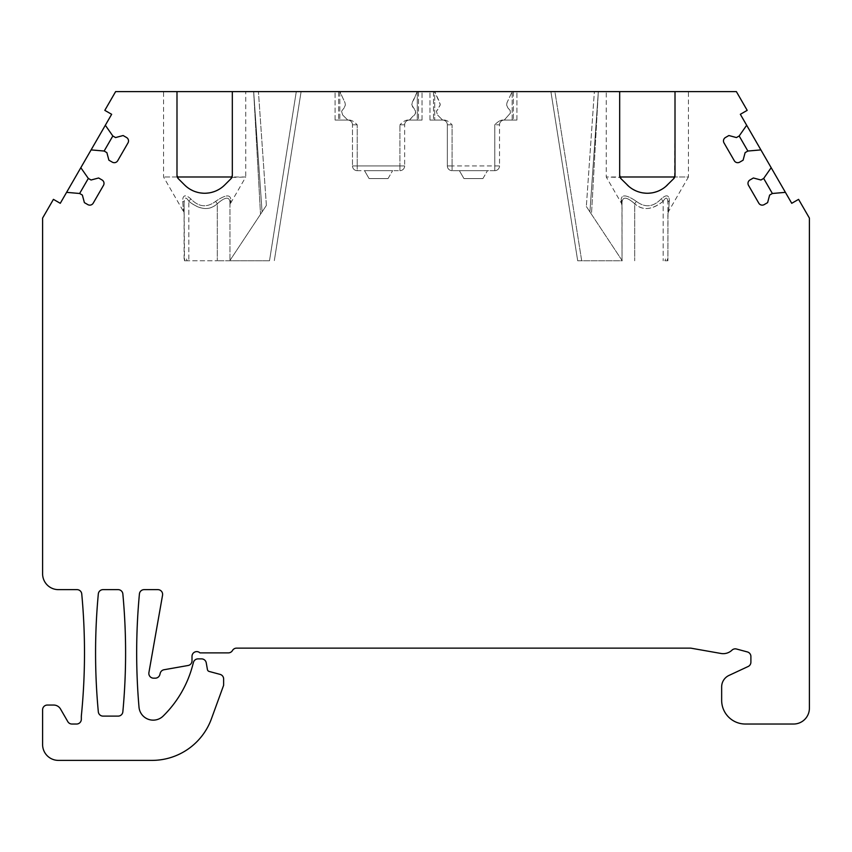 <?xml version="1.0" encoding="UTF-8"?>
<svg xmlns="http://www.w3.org/2000/svg" width="852" height="852" viewBox="0 0 852 852"><rect width="100%" height="100%" fill="white"/><g stroke="black" fill="none" stroke-linecap="round" stroke-linejoin="round"><path stroke-width="0.64" stroke-dasharray="4.26 3.19" d="M253.672 91.899L260.52 214.278L253.672 91.888M598.328 91.728L589.925 211.924L598.328 91.611L591.48 214.278L589.925 211.924L591.48 214.278L598.328 91.611L589.925 211.924L586.336 206.504L589.925 211.924L598.338 91.611L594.366 91.611L598.328 91.611L589.925 211.924L598.328 91.611M301.097 91.611L274.301 260.787L301.097 91.611L296.294 91.611L301.097 91.611M269.498 260.787L229.742 260.787L266.378 205.417L260.52 214.278L266.378 205.417L258.422 91.611L253.662 91.611L262.075 211.924L253.672 91.611L262.075 211.924L253.672 91.611L258.422 91.611L266.378 205.417L229.742 260.787L269.498 260.787L296.294 91.611L258.422 91.611L296.294 91.611L269.498 260.787M577.699 260.787L550.903 91.611L577.699 260.787L581.692 260.787L577.699 260.787M554.908 91.611L594.366 91.611L586.336 206.504L594.366 91.611L554.908 91.611L581.692 260.787L622.258 260.787L586.336 206.504L622.258 260.787L581.692 260.787L554.908 91.611M369.086 178.569L388.054 178.569L369.086 178.569L364.518 170.666L392.623 170.666L364.518 170.666L369.086 178.569M664.911 260.787L667.531 260.787C666.999 256.814 666.126 256.814 664.911 260.787L667.531 260.787M463.946 178.569L482.914 178.569L463.946 178.569L459.377 170.666L487.482 170.666L459.377 170.666L463.946 178.569M187.089 260.787L184.469 260.787C185.001 256.814 185.874 256.814 187.089 260.787L217.303 260.787L184.107 260.787L184.107 202.904L184.469 260.787M229.742 260.787L217.303 260.787L229.742 260.787M667.989 212.936L667.893 260.787L667.893 202.904C667.648 197.153 666.062 196.61 663.154 201.285C666.062 196.62 667.648 197.153 667.893 202.904A4.739 3.291 0 0 1 669.352 200.529C669.065 194.874 666.328 194.331 661.163 198.91C653.282 207.132 645.017 207.941 636.369 201.36C626.539 194.661 621.47 194.16 621.161 199.847L621.417 203.277L621.161 199.847C621.47 194.16 626.539 194.661 636.369 201.36C645.017 207.941 653.282 207.132 661.163 198.91C666.339 194.331 669.076 194.874 669.352 200.529L668.532 211.488L669.352 200.529A4.739 3.291 180 0 0 667.893 202.904L667.893 213.852L668.532 211.488L688.448 176.992L674.741 176.992L688.448 176.992L688.448 91.611L675.008 91.611L688.448 91.611M188.846 201.285C185.938 196.61 184.351 197.153 184.107 202.904C184.351 197.153 185.938 196.62 188.846 201.285L190.837 198.91C185.672 194.331 182.935 194.874 182.647 200.529C182.924 194.874 185.661 194.331 190.837 198.91C198.718 207.132 206.983 207.941 215.631 201.36C225.46 194.661 230.53 194.16 230.839 199.847L230.583 203.277L230.839 199.847C230.53 194.16 225.46 194.661 215.631 201.36C206.983 207.941 198.718 207.132 190.837 198.91L188.846 201.285C200.05 210.039 209.539 210.859 217.303 203.734C209.241 210.859 199.751 210.039 188.846 201.285L188.846 260.787L188.846 201.285M663.154 201.285C652.249 210.039 642.77 210.859 634.697 203.734C642.451 210.859 651.94 210.039 663.154 201.285L661.163 198.91L663.154 201.285L663.154 260.787L663.154 201.285M230.029 204.821L229.955 202.222C229.348 196.397 225.141 196.897 217.303 203.734C225.13 196.897 229.348 196.397 229.955 202.222L229.955 260.456L229.955 202.222A4.739 4.068 -0 0 1 230.839 199.847A4.739 4.068 180 0 0 229.955 202.222L229.955 205.641L230.583 203.277L245.759 176.992L232.053 176.992L232.319 91.611L245.759 91.611L232.319 91.611M621.971 204.81L622.045 260.456L622.045 202.222C622.652 196.397 626.87 196.897 634.697 203.734C626.859 196.897 622.652 196.397 622.045 202.222A4.739 4.068 180 0 0 621.161 199.847A4.739 4.068 0 0 1 622.045 202.222L622.045 205.641L621.417 203.277L606.241 176.992L620.139 177.461M231.861 177.461L245.759 176.992L245.759 91.611M230.935 178.76L224.779 184.916M186.322 186.567L187.461 187.472M188.281 188.068L190.379 189.41M192.659 190.603L195.108 191.604M197.707 192.392L200.433 192.935M203.245 193.212L206.067 193.212M208.878 192.935L211.605 192.392M214.203 191.604L216.653 190.603M218.932 189.41L221.041 188.068M221.999 187.355L222.99 186.567M184.533 184.916L178.036 178.387M176.992 91.611L163.552 91.611L176.992 91.611L177.014 175.927M176.992 175.405L177.461 177.482M177.259 176.992L163.552 176.992L177.259 176.992M184.011 212.936L184.107 202.904A4.739 3.291 -0 0 0 182.647 200.529L183.468 211.488L182.647 200.529A4.739 3.291 180 0 1 184.107 202.904L184.107 213.852L183.468 211.488L163.552 176.992L163.552 91.611M217.303 203.734L215.631 201.36L217.303 203.734L217.303 260.787L217.303 203.734M443.871 120.068C446.182 119.94 448.919 121.516 452.082 124.818C448.929 121.527 446.192 119.94 443.871 120.068L429.962 120.068L443.871 120.068M447.343 124.818A4.739 4.739 0 0 0 442.603 120.068L437.491 114.956L442.603 120.068A4.739 4.739 -90 0 1 447.343 124.818L447.343 165.916L452.082 165.916L447.343 165.916A4.739 4.739 0 0 0 452.082 170.666A4.739 4.739 0 0 1 447.343 165.916L447.343 124.818L452.082 124.818L447.343 124.818M434.701 91.611L429.962 91.611L434.701 91.611L439.856 102.677L440.228 104.998L436.437 111.282L437.491 114.956L436.437 111.282L439.068 107.789L440.228 104.349L434.701 91.611L433.476 91.611L516.908 91.611L434.701 91.611L434.701 120.068L434.701 91.611M506.631 104.998L507.792 107.789L506.631 104.998L507.004 102.677L512.159 91.611L512.159 120.068L516.908 120.068L504.256 120.068L510.433 113.05L510.135 110.451L507.792 107.789L510.135 110.451L510.433 113.05L504.256 120.068L516.908 120.068L502.989 120.068L512.159 120.068L512.159 91.611L507.004 102.677L506.631 104.998M494.778 170.666L494.778 124.818C497.93 121.527 500.667 119.94 502.989 120.068C500.667 119.94 497.93 121.527 494.778 124.818L499.517 124.818A4.739 4.739 90 0 1 504.256 120.068A4.739 4.739 0 0 0 499.517 124.818L499.517 165.916L452.082 165.916L499.517 165.916A4.739 4.739 0 0 1 494.778 170.666A4.739 4.739 0 0 0 499.517 165.916L499.517 124.818L494.778 124.818L494.778 170.666L452.082 170.666L494.778 170.666A4.739 4.739 0 0 0 499.517 165.916M482.914 178.569L487.482 170.666L482.914 178.569M408.129 120.068C405.818 119.94 403.081 121.516 399.918 124.818C403.071 121.527 405.808 119.94 408.129 120.068L422.038 120.068L409.397 120.068L414.807 114.626L415.638 112.613L415.275 110.451L411.772 104.998L412.144 102.677L417.299 91.611L422.038 91.611L335.092 91.611L339.841 91.611L344.996 102.677L345.369 104.998L344.208 107.789L345.369 104.998L344.996 102.677L339.841 91.611L335.092 91.611L417.299 91.611L417.299 120.068L422.038 120.068L408.129 120.068L417.299 120.068L417.299 91.611L411.772 104.349L412.932 107.789L415.446 110.856L415.446 113.476L409.397 120.068L408.129 120.068M404.657 124.818A4.739 4.739 0 0 1 409.397 120.068A4.739 4.739 0 0 0 404.657 124.818L399.918 124.818L404.657 124.818L404.657 165.916L404.657 124.818M349.011 120.068C351.322 119.94 354.059 121.516 357.222 124.818C354.07 121.527 351.333 119.94 349.011 120.068L335.092 120.068L349.011 120.068M352.483 124.818A4.739 4.739 0 0 0 347.744 120.068L342.632 114.956L347.744 120.068A4.739 4.739 -90 0 1 352.483 124.818L357.222 124.818L352.483 124.818L352.483 165.916L352.483 124.818M344.208 107.789L341.567 111.282L342.632 114.956L341.567 111.282L344.208 107.789M357.222 170.666A4.739 4.739 0 0 1 352.483 165.916L357.222 165.916L357.222 124.818L357.222 165.916L399.918 165.916L399.918 124.818L399.918 165.916L404.657 165.916L352.483 165.916A4.739 4.739 0 0 0 357.222 170.666L399.918 170.666A4.739 4.739 0 0 0 404.657 165.916A4.739 4.739 0 0 1 399.918 170.666L357.222 170.666L357.222 165.916L357.222 170.666A4.739 4.739 0 0 1 352.483 165.916M388.054 178.569L392.623 170.666L388.054 178.569M634.697 203.734L636.369 201.36L634.697 203.734L634.697 260.787L634.697 203.734M674.55 177.461L675.008 91.611M667.467 184.916L673.623 178.76M635.347 190.603L637.797 191.604M640.395 192.392L643.122 192.935M645.933 193.212L648.755 193.212M651.567 192.935L654.293 192.392M656.892 191.604L659.341 190.603M661.621 189.41L663.719 188.068M664.539 187.472L665.678 186.567M629.01 186.567L630.001 187.355M630.959 188.068L633.068 189.41M621.065 178.76L627.221 184.916M619.681 91.611L619.947 176.992L606.241 176.992L606.241 91.611L619.681 91.611L606.241 91.611M192.009 656.359L192.009 660.822A4.739 4.739 0 0 1 188.09 665.497L163.999 669.747A4.739 4.739 0 0 0 160.24 673.187L159.846 674.656A4.739 4.739 0 0 1 155.266 678.171L153.573 678.171A4.739 4.739 0 0 1 148.908 672.611L162.551 595.207A4.739 4.739 0 0 0 157.886 589.637L144.148 589.637A4.739 4.739 0 0 0 139.419 593.94A632.408 632.408 0 0 0 139.004 707.139A14.228 14.228 0 0 0 163.147 716.074A110.675 110.675 0 0 0 192.552 665.71L193.436 662.398A4.739 4.739 0 0 1 198.015 658.884L201.573 658.884A4.739 4.739 0 0 1 206.237 662.803L207.43 669.576A2.375 2.375 0 0 0 209.155 671.451L220.114 674.39A4.739 4.739 0 0 1 223.629 678.969L223.629 685.285L211.434 718.779A63.24 63.24 0 0 1 152.007 760.389L58.415 760.389A15.815 15.815 0 0 1 42.6 744.573L42.6 709.791A4.739 4.739 0 0 1 47.339 705.051L53.665 705.051A7.902 7.902 0 0 1 60.513 709.002L67.819 721.655A4.739 4.739 0 0 0 71.919 724.03L76.584 724.03A4.739 4.739 0 0 0 81.323 719.28L81.323 716.117A632.408 632.408 0 0 0 81.749 593.94A4.739 4.739 0 0 0 77.021 589.637L58.415 589.637A15.815 15.815 0 0 1 42.6 573.822L42.6 218.091L53.42 199.357L60.268 203.309L111.655 114.306L104.807 110.355L115.627 91.611L736.373 91.611L747.193 110.355L740.345 114.306L791.732 203.309L798.58 199.357L809.4 218.091L809.4 708.214A15.815 15.815 0 0 1 793.585 724.03L745.372 724.03A23.718 23.718 0 0 1 721.655 700.312L721.655 686.904A12.652 12.652 0 0 1 728.961 675.444L748.162 666.488A4.739 4.739 0 0 0 750.9 662.185L750.9 656.519A4.739 4.739 0 0 0 747.385 651.94L736.479 649.011A4.739 4.739 0 0 0 731.974 650.161A12.652 12.652 0 0 1 721.037 653.473L690.748 648.138L236.59 648.138A4.739 4.739 0 0 0 232.479 650.502A4.739 4.739 0 0 1 228.368 652.877L199.975 652.877A4.739 4.739 0 0 0 192.009 656.359M746.672 125.265L739.174 135.979L736.437 137.566L728.875 135.532L725.446 137.513A3.951 3.951 0 0 0 724.008 142.912L734.286 160.708A3.951 3.951 0 0 0 739.685 162.157L743.104 160.187L745.127 152.625L747.864 151.038L760.9 149.899M739.174 135.979L747.864 151.038M771.177 167.706L763.68 178.43L760.942 180.006L753.381 177.983L749.962 179.964A3.951 3.951 0 0 0 748.514 185.363L758.791 203.159A3.951 3.951 0 0 0 764.191 204.608L767.609 202.627L769.633 195.065L772.37 193.489L785.406 192.35M763.68 178.43L772.37 193.489M66.594 192.35L79.63 193.489L82.367 195.065L84.391 202.627L87.809 204.608A3.951 3.951 0 0 0 93.209 203.159L103.486 185.363A3.951 3.951 0 0 0 102.038 179.964L98.619 177.983L91.057 180.006L88.32 178.43L80.823 167.706M79.63 193.489L88.32 178.43M91.1 149.899L104.136 151.038L106.873 152.625L108.896 160.187L112.315 162.157A3.951 3.951 0 0 0 117.714 160.708L127.992 142.912A3.951 3.951 0 0 0 126.554 137.513L123.125 135.532L115.563 137.566L112.826 135.979L105.329 125.265M104.136 151.038L112.826 135.979M98.321 593.94A632.408 632.408 0 0 0 98.321 711.814A4.739 4.739 0 0 0 103.039 716.117L118.13 716.117A4.739 4.739 0 0 0 122.848 711.814A632.408 632.408 0 0 0 122.848 593.94A4.739 4.739 0 0 0 118.13 589.637L103.039 589.637A4.739 4.739 0 0 0 98.321 593.94M433.476 91.611L433.476 120.068L433.476 91.611M513.394 91.611L513.394 120.068L513.394 91.611M499.517 124.818A4.739 4.739 0 0 1 504.256 120.068M452.082 170.666L452.082 124.818L452.082 170.666A4.739 4.739 0 0 1 447.343 165.916M418.524 91.611L418.524 120.068L418.524 91.611M339.841 91.611L339.841 120.068L339.841 91.611M338.606 91.611L338.606 120.068L338.606 91.611M399.918 170.666L399.918 165.916L399.918 170.666A4.739 4.739 0 0 0 404.657 165.916M589.925 211.924L592.79 170.815M598.328 91.654L597.156 108.481M253.672 91.728L259.21 170.815M253.672 91.654L254.844 108.481M262.075 211.924L253.672 91.611M429.962 120.068L429.962 91.611L429.962 120.068M516.908 120.068L516.908 91.611L516.908 120.068M422.038 120.068L422.038 91.611L422.038 120.068M335.092 120.068L335.092 91.611L335.092 120.068"/><path stroke-width="1.28" d="M230.935 178.76L224.779 184.916A28.457 28.457 0 0 1 184.533 184.916L178.377 178.76A4.739 4.739 0 0 1 176.992 175.405L176.992 91.611L232.319 91.611L232.319 175.405A4.739 4.739 0 0 1 230.935 178.76L232.319 175.405M184.533 184.916L186.322 186.567M187.461 187.472L188.281 188.068M190.379 189.41L192.659 190.603M195.108 191.604L197.707 192.392M200.433 192.935L203.245 193.212M206.067 193.212L208.878 192.935M211.605 192.392L214.203 191.604M216.653 190.603L218.932 189.41M221.041 188.068L221.999 187.355M222.99 186.567L224.779 184.916M176.992 175.405L178.377 178.76M177.259 176.992L232.053 176.992M673.623 178.76L675.008 175.405A4.739 4.739 0 0 1 673.623 178.76L665.678 186.567M633.068 189.41L635.347 190.603M637.797 191.604L640.395 192.392M643.122 192.935L645.933 193.212M648.755 193.212L651.567 192.935M654.293 192.392L656.892 191.604M659.341 190.603L661.621 189.41M663.719 188.068L664.539 187.472M739.174 135.979L747.864 151.038L745.127 152.625L743.104 160.187L739.685 162.157A3.951 3.951 0 0 1 734.286 160.708L724.008 142.912A3.951 3.951 0 0 1 725.446 137.513L728.875 135.532L736.437 137.566L739.174 135.979L746.672 125.265L740.345 114.306L747.193 110.355L736.373 91.611L619.681 91.611L619.681 175.405L621.065 178.76L629.01 186.567M630.001 187.355L630.959 188.068M619.947 176.992L674.741 176.992M619.681 175.405A4.739 4.739 0 0 0 621.065 178.76M627.221 184.916A28.457 28.457 0 0 0 667.467 184.916M675.008 91.611L675.008 175.405M746.672 125.265L771.177 167.706L763.68 178.43L760.942 180.006L753.381 177.983L749.962 179.964A3.951 3.951 0 0 0 748.514 185.363L758.791 203.159A3.951 3.951 0 0 0 764.191 204.608L767.609 202.627L769.633 195.065L772.37 193.489L785.406 192.35L791.732 203.309L798.58 199.357L809.4 218.091L809.4 708.214A15.815 15.815 0 0 1 793.585 724.03L745.372 724.03A23.718 23.718 0 0 1 721.655 700.312L721.655 686.904A12.652 12.652 0 0 1 728.961 675.444L748.162 666.488A4.739 4.739 0 0 0 750.9 662.185L750.9 656.519A4.739 4.739 0 0 0 747.385 651.94L736.479 649.011A4.739 4.739 0 0 0 731.974 650.161A12.652 12.652 0 0 1 721.037 653.473L690.748 648.138L236.59 648.138A4.739 4.739 0 0 0 232.479 650.502A4.739 4.739 0 0 1 228.368 652.877L199.975 652.877A4.739 4.739 0 0 0 192.009 656.359L192.009 660.822A4.739 4.739 0 0 1 188.09 665.497L163.999 669.747A4.739 4.739 0 0 0 160.24 673.187L159.846 674.656A4.739 4.739 0 0 1 155.266 678.171L153.573 678.171A4.739 4.739 0 0 1 148.908 672.611L162.551 595.207A4.739 4.739 0 0 0 157.886 589.637L144.148 589.637A4.739 4.739 0 0 0 139.419 593.94A632.408 632.408 0 0 0 139.004 707.139A14.228 14.228 0 0 0 163.147 716.074A110.675 110.675 0 0 0 192.552 665.71L193.436 662.398A4.739 4.739 0 0 1 198.015 658.884L201.573 658.884A4.739 4.739 0 0 1 206.237 662.803L207.43 669.576A2.375 2.375 0 0 0 209.155 671.451L220.114 674.39A4.739 4.739 0 0 1 223.629 678.969L223.629 685.285L211.434 718.779A63.24 63.24 0 0 1 152.007 760.389L58.415 760.389A15.815 15.815 0 0 1 42.6 744.573L42.6 709.791A4.739 4.739 0 0 1 47.339 705.051L53.665 705.051A7.902 7.902 0 0 1 60.513 709.002L67.819 721.655A4.739 4.739 0 0 0 71.919 724.03L76.584 724.03A4.739 4.739 0 0 0 81.323 719.28L81.323 716.117A632.408 632.408 0 0 0 81.749 593.94A4.739 4.739 0 0 0 77.021 589.637L58.415 589.637A15.815 15.815 0 0 1 42.6 573.822L42.6 218.091L53.42 199.357L60.268 203.309L66.594 192.35L79.63 193.489L82.367 195.065L84.391 202.627L87.809 204.608A3.951 3.951 0 0 0 93.209 203.159L103.486 185.363A3.951 3.951 0 0 0 102.038 179.964L98.619 177.983L91.057 180.006L88.32 178.43L80.823 167.706L91.1 149.899L104.136 151.038L106.873 152.625L108.896 160.187L112.315 162.157A3.951 3.951 0 0 0 117.714 160.708L127.992 142.912A3.951 3.951 0 0 0 126.554 137.513L123.125 135.532L115.563 137.566L112.826 135.979L105.329 125.265L111.655 114.306L104.807 110.355L115.627 91.611L176.992 91.611M747.864 151.038L760.9 149.899M763.68 178.43L772.37 193.489M771.177 167.706L785.406 192.35M619.681 91.611L232.319 91.611M79.63 193.489L88.32 178.43M66.594 192.35L80.823 167.706M104.136 151.038L112.826 135.979M91.1 149.899L105.329 125.265M98.321 593.94A632.408 632.408 0 0 0 98.321 711.814A4.739 4.739 0 0 0 103.039 716.117L118.13 716.117A4.739 4.739 0 0 0 122.848 711.814A632.408 632.408 0 0 0 122.848 593.94A4.739 4.739 0 0 0 118.13 589.637L103.039 589.637A4.739 4.739 0 0 0 98.321 593.94"/></g></svg>
